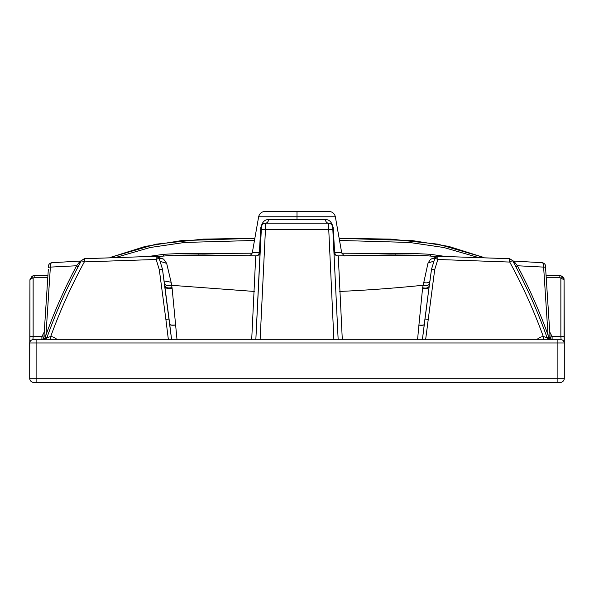<?xml version="1.0" encoding="UTF-8"?>
<svg xmlns="http://www.w3.org/2000/svg" width="594" height="594" viewBox="0 0 594 594"><rect width="100%" height="100%" fill="white"/><g stroke="black" fill="none" stroke-linecap="round" stroke-linejoin="round"><path stroke-width="0.89" d="M305.873 382.529L560.023 382.529A4.277 4.277 0 0 0 564.3 378.252L564.3 342.968L564.3 378.252L557.885 378.252L557.885 342.968L36.115 342.968L36.115 378.252L557.885 378.252L557.885 382.529L33.977 382.529A4.277 4.277 35.2 0 1 29.7 378.252L29.7 378.252A4.277 4.277 0 0 0 33.977 382.529L34.036 382.529M549.754 332.039L552.116 336.553L560.862 336.553L561.092 339.761L32.908 339.761A3.208 3.208 -46.5 0 0 29.7 342.961L29.7 342.968A3.208 3.208 141.7 0 1 32.908 339.761L33.138 336.553L41.884 336.553L43.8 337.511M553.259 339.761A3.208 3.208 176.3 0 1 550.059 336.761L549.97 335.395L550.059 336.761L547.067 337.63L543.681 336.657L543.985 339.761L552.962 339.761M57.187 339.761A9.623 9.623 180 0 0 50.69 336.575L46.933 337.63A3.208 3.17 -90 0 1 45.367 339.412L40.741 339.761A3.208 3.208 -176.3 0 0 43.941 336.761L44.03 335.395A3.208 0.527 3.7 0 1 45.961 335.031L50.371 267.107C50.594 264.026 51.054 262.585 51.76 262.778M42.612 339.761L41.639 339.761M42.59 339.761L41.38 339.761M552.249 339.761L551.21 339.761M548.485 337.214L550.059 339.761L548.633 339.412L548.039 335.031A3.208 0.527 -3.7 0 1 549.97 335.395L545.441 265.733C545.418 266.81 546.205 263.862 542.411 262.741L512.518 260.966M545.552 267.463A3.208 0.527 176.3 0 0 543.629 267.107L548.039 335.031C539.456 311.145 529.239 288.053 517.381 265.756L515.837 266.676C527.969 289.568 538.379 313.216 547.067 337.63A3.208 3.17 -90 0 0 548.633 339.412M543.985 339.761L543.918 339.761A6.415 6.415 -48.8 0 1 543.985 339.761L543.532 339.775L543.31 336.575A9.623 9.623 180 0 0 536.813 339.761M543.681 336.657L543.31 336.575C534.006 310.877 522.817 286.041 509.734 262.058L512.548 260.514L514.062 263.305L513.416 262.147L515.213 262.875L513.55 261.301M524.74 339.761L59.949 339.761L524.74 339.761M81.467 260.528L84.266 262.058C71.183 286.041 59.994 310.877 50.69 336.575L50.468 339.761L50.015 339.761L52.413 339.761L50.03 339.761A6.415 6.415 180 0 0 50.015 339.761L50.319 336.657M41.528 339.657L43.941 339.761L45.515 337.214L45.367 339.412M45.515 337.214L46.933 337.63C55.621 313.216 66.031 289.568 78.163 266.676L76.619 265.756C64.724 288.142 54.507 311.234 45.961 335.031L45.515 337.214L43.941 336.761M48.314 269.498L44.03 335.395M81.482 260.966L51.596 262.741C47.795 263.862 48.582 266.81 48.56 265.733L48.448 267.463A3.208 0.527 -176.3 0 1 50.371 267.107L76.619 265.756L78.787 262.875L80.584 262.147L78.163 266.676M46.562 296.384L46.696 294.334M47.75 278.089L47.899 275.824M47.824 276.967L47.765 277.903M46.711 294.178L46.599 295.864M41.29 339.761L40.852 339.761L41.29 339.761M29.938 279.885L32.128 276.113L33.138 277.999C31.007 278.43 29.945 279.061 29.938 279.885L29.7 378.252A4.277 4.277 0 0 0 33.977 382.529M29.7 342.968L36.115 342.968L36.115 339.761C32.21 339.085 30.071 340.154 29.7 342.968L29.7 378.252L36.115 378.252L36.115 382.529M278.816 382.529L35.61 382.529M560.023 382.529A4.277 4.277 0 0 0 564.3 378.252L564.3 378.252A4.277 4.277 0 0 1 560.023 382.529L559.964 382.529M558.39 382.529L403.92 382.529M35.699 382.529L50.408 382.529M288.424 382.529L306.905 382.529L288.424 382.529M549.264 337.979L552.116 336.553L552.116 339.761L561.092 339.761A3.208 3.208 180 0 1 564.3 342.968C563.862 340.859 562.808 339.79 561.13 339.761L557.885 339.761L557.885 342.968L564.3 342.968A3.208 3.208 180 0 0 561.092 339.761L561.092 339.761A3.208 3.208 46.8 0 1 564.3 342.961L564.07 279.796L561.872 276.113L559.845 275.609L559.845 277.747L546.228 277.747M546.161 276.722L546.287 278.697M547.237 293.377L547.378 295.522M547.386 295.597L547.26 293.622M546.302 278.942L546.161 276.789M542.24 262.778C542.953 262.585 543.413 264.033 543.629 267.107L517.381 265.756L515.213 262.875M515.837 266.676L514.048 263.276M425.608 339.761L434.711 269.602L437.823 259.481L509.734 262.058M80.45 261.301L78.787 262.875M41.884 339.545L41.884 336.553L44.246 332.039M198.923 254.885L198.908 253.527C184.92 253.393 173.017 253.675 163.202 254.373L149.191 256.37M255.732 255.903L251.693 339.761M177.027 339.761L172.112 288.224L171.109 282.239L166.669 263.38L160.514 261.471M159.786 259.734L158.91 258.093L163.61 259.11L166.669 263.38M163.61 259.11L158.709 257.514M251.158 255.814L255.442 255.888M430.65 255.917L430.799 254.373L444.78 256.37M430.799 254.373C420.819 253.675 408.917 253.393 395.092 253.527L341.862 253.2M509.466 261.887L509.652 258.709L437.867 256.266A3.208 3.208 0 0 0 434.927 258.108L437.867 256.266L437.823 259.481L434.919 258.1L431.534 269.156L427.249 300.868M512.548 260.514L509.652 258.709M434.711 269.602L431.534 269.156L429.135 286.59L422.379 339.761L424.94 318.993L428.126 319.394M424.576 324.428C424.064 325.267 422.178 325.505 418.904 325.141L417.56 339.761M342.307 339.761L338.268 255.903M435.276 257.529L430.65 259.177L428.014 263.06L422.631 287.756L418.904 325.141M333.917 251.841L338.164 339.761L332.722 227.242L333.212 227.784C331.853 222.082 329.239 219.364 325.378 219.639A4.277 3.126 90 0 0 328.452 223.173L333.88 339.761M260.12 339.761L265.444 229.574L332.826 229.366L333.917 251.826L334.63 252.361L333.212 227.784M325.378 219.639L268.614 219.639A4.277 3.126 90 0 1 265.54 223.173L265.444 229.574L261.174 229.366L255.836 339.761L261.486 226.099M175.698 325.067C172.067 325.467 169.973 325.2 169.416 324.272M159.289 269.602L165.875 319.394L169.06 318.993L171.621 339.761L162.466 269.156L159.081 258.1L156.177 259.474L159.289 269.602L162.466 269.156L166.676 300.349M175.69 324.911C172.126 325.319 170.032 325.052 169.401 324.109M156.133 256.266L159.081 258.1A3.208 3.208 0 0 0 156.133 256.266L84.348 258.709L84.534 261.887L156.177 259.481L156.133 256.266L84.348 258.687L81.452 260.514L79.938 263.305M268.614 219.639C264.761 219.364 262.147 222.082 260.788 227.784L259.37 252.361L260.083 251.826C259.615 254.581 258.167 255.932 255.747 255.895L247.238 255.747M255.955 255.888A4.277 3.616 91.5 0 0 259.37 252.361L252.376 252.368C251.381 254.611 250.141 255.769 248.648 255.858M338.558 255.888L342.842 255.814M430.65 259.177L435.008 258.16L434.192 259.749M424.591 324.279C424.019 325.133 422.126 325.371 418.919 325M297 219.639L297 216.773L335.35 216.773L341.624 252.368L334.63 252.361A4.277 3.616 -91.5 0 0 338.045 255.888M328.786 223.188L329.878 223.418M330.175 223.537L331.289 224.25M331.474 224.428L332.35 225.69M332.514 226.106L332.722 227.242C332.38 224.755 330.955 223.403 328.452 223.173L265.548 223.173C263.045 223.403 261.62 224.755 261.278 227.242L260.788 227.784M258.65 216.773L297 216.773L297 211.471L329.031 211.471L264.969 211.471C261.583 211.716 259.474 213.484 258.65 216.773L252.376 252.368M261.65 225.69L262.526 224.428L261.65 225.683M264.078 223.433L265.362 223.181M29.938 279.715L32.128 276.113L34.155 275.609L47.914 275.609L34.155 275.609L34.155 277.747L33.138 277.999L33.138 336.553L29.93 336.553L29.752 342.5M559.845 275.609L546.086 275.609L559.845 275.609L561.872 276.113L560.862 277.999L564.062 279.885L564.062 336.553L560.862 336.553L560.862 277.999L559.845 277.747M564.062 279.715L564.04 279.329C564.293 278.668 563.572 277.591 561.872 276.113M254.848 238.313L181.623 240.592L145.292 246.406L110.142 257.469L155.97 244.171L203.408 239.1L254.848 238.313M483.858 257.469L448.708 246.406L412.377 240.592L339.152 238.313L390.592 239.1L438.03 244.171L483.865 257.469M552.123 339.761L561.078 339.761M514.456 261.954L513.112 261.553M165.875 319.394L168.392 339.761M163.35 255.917L163.202 254.373M246.443 255.732L245.909 255.724M244.914 255.702L173.567 255.197L157.581 256.593M254.299 291.446L171.673 285.328C167.812 286.219 165.399 285.603 164.434 283.472M252.138 253.2L198.908 253.527M47.772 277.747L34.155 277.747M116.587 257.224L150.111 247.52L184.652 242.449L254.477 240.451M339.523 240.451L409.348 242.449L443.889 247.52L477.413 257.224M339.701 291.446C367.515 290.184 395.292 288.12 423.025 285.261C426.507 286.07 428.682 285.514 429.559 283.576M172.112 288.224C168.228 289.055 165.823 288.476 164.902 286.494M172.022 287.555C168.139 288.387 165.733 287.8 164.798 285.796M171.109 282.239L164.122 280.94M395.077 254.885L395.092 253.527M347.022 255.747L347.564 255.732M349.086 255.702L420.433 255.197L436.419 256.593M430.078 280.643C429.165 282.729 426.982 283.338 423.529 282.477M428.014 263.06L433.575 261.226M429.15 286.174C428.304 287.993 426.128 288.521 422.631 287.756M429.061 286.805C428.222 288.595 426.046 289.115 422.549 288.365M79.544 261.954L80.888 261.553M564.3 378.252C564.144 380.487 562.978 381.89 560.803 382.454L558.791 382.529M564.248 342.5L564.07 336.553M173.693 255.197L203.868 254.937L255.999 255.888M509.652 258.687L437.867 256.266M434.927 258.108L431.534 269.156M424.94 318.993L429.083 286.991M346.762 255.747L338.253 255.895C335.655 255.776 334.207 254.425 333.917 251.819M169.06 318.993L164.917 286.991M162.466 269.156L159.073 258.108M420.307 255.197L390.132 254.937L338.001 255.888M341.624 252.368C343.399 255.286 344.639 256.452 345.352 255.858M335.35 216.773C334.526 213.484 332.417 211.716 329.031 211.471M265.28 223.181L264.092 223.433M261.501 226.069L261.278 227.242M29.93 336.553L29.93 279.796M34.155 275.609L32.128 276.113M29.7 378.252C29.856 380.487 31.022 381.89 33.197 382.454L35.209 382.529M48.032 273.812L48.003 274.257M47.914 275.594L47.78 277.636M46.614 295.567L46.525 296.978"/></g></svg>
